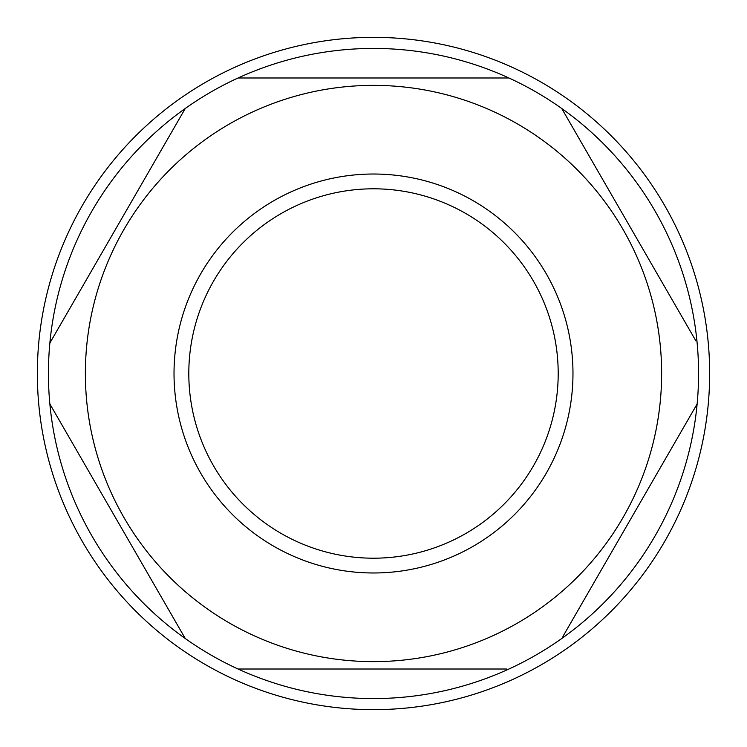 <?xml version="1.0" encoding="UTF-8"?>
<svg xmlns="http://www.w3.org/2000/svg" width="747" height="747" viewBox="0 0 747 747"><rect width="100%" height="100%" fill="white"/><g stroke="black" fill="none" stroke-linecap="round" stroke-linejoin="round"><path stroke-width="1.12" d="M508.922 77.987L238.078 77.987A325.066 325.066 0 0 1 561.716 638.536A325.066 325.066 0 0 1 49.862 343.022A325.066 325.066 0 0 1 185.284 108.464L184.079 110.565M281.152 533.451A184.696 184.696 0 0 1 213.549 281.152A184.696 184.696 0 0 1 465.848 213.549A184.696 184.696 0 0 1 533.451 465.848A184.696 184.696 0 0 1 281.152 533.451M517.568 123.974A288.127 288.127 0 0 1 623.026 517.568A288.127 288.127 0 0 1 229.432 623.026A288.127 288.127 0 0 1 123.974 229.432A288.127 288.127 0 0 1 517.568 123.974A288.127 288.127 0 0 1 623.026 517.568A288.127 288.127 0 0 1 229.432 623.026A288.127 288.127 0 0 1 123.974 229.432A288.127 288.127 0 0 1 517.568 123.974A288.127 288.127 0 0 0 123.974 229.432A288.127 288.127 0 0 0 229.432 623.026M238.078 669.013L506.503 669.013M562.93 636.435L697.138 403.978M695.924 340.921L561.716 108.464M49.862 343.022L185.284 108.464A325.066 325.066 0 0 1 238.078 77.987M49.862 403.978L185.284 638.536M541.575 82.385A336.15 336.15 0 0 0 82.385 205.425A336.15 336.15 0 0 0 205.425 664.615A336.15 336.15 0 0 0 664.615 541.575A336.15 336.15 0 0 0 541.575 82.385M473.234 200.747A199.477 199.477 0 0 1 546.253 473.234A199.477 199.477 0 0 1 273.766 546.253A199.477 199.477 0 0 1 200.747 273.766A199.477 199.477 0 0 1 473.234 200.747"/></g></svg>
